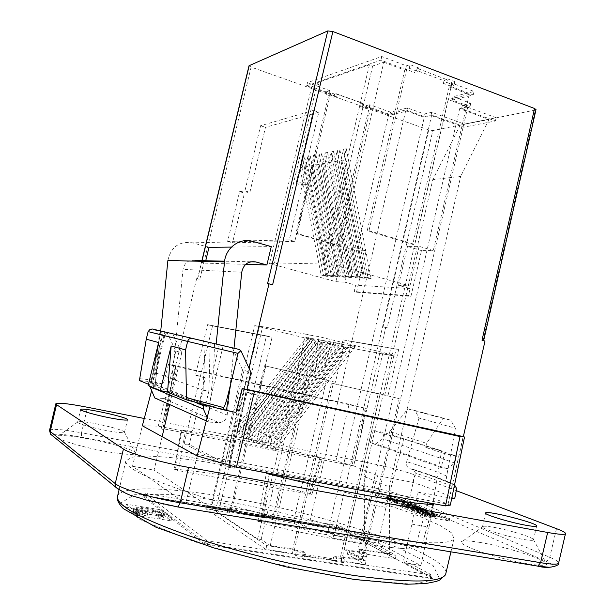 <?xml version="1.0" encoding="UTF-8"?>
<svg xmlns="http://www.w3.org/2000/svg" width="615" height="615" viewBox="0 0 615 615"><rect width="100%" height="100%" fill="white"/><g stroke="black" fill="none" stroke-linecap="round" stroke-linejoin="round"><path stroke-width="0.46" stroke-dasharray="3.08 2.31" d="M444.007 80.757L447.582 78.904L446.759 82.456L443.4 83.379L444.007 80.757L415.371 69.918L414.748 72.57L418 71.578L418.838 67.981L415.371 69.918M304.871 556.829L305.755 553.046L303.057 551.355L302.403 554.138L304.871 556.829L295.423 555.391L292.394 553.431L265.865 549.38L205.802 508.728L229.318 512.618L227.081 511.173L236.983 513.256L237.582 512.987L238.151 510.581L236.16 509.328L235.399 512.556M302.403 554.138L333.23 558.851L335.844 561.533L336.705 557.805L333.868 556.106L333.23 558.851M326.819 91.351L326.081 94.449L333.891 97.208L336.305 96.47L336.851 94.172L362.589 103.312L362.05 105.588L359.544 106.272L360.259 103.22L361.382 102.905L335.698 93.788L334.622 94.118L326.819 91.351L329.548 90.474L307.492 82.633L381.777 56.503L406.392 65.828L410.067 64.652L418.838 67.981M362.589 103.312L361.382 102.905M447.582 78.904L454.808 81.657L451.418 82.571L452.04 82.81L451.556 82.94L474.065 91.466L453.024 96.678L470.767 103.297L462.38 105.234L496.144 117.742L464.356 124.107L431.745 112.291L424.335 113.998L407.53 107.948L390.525 112.153L370.184 104.927L369.261 104.819L368.539 107.886L362.05 105.588M336.305 96.47L329.048 93.903L295.892 233.546L297.253 233.492L338.258 245.37L336.812 245.385L295.892 233.546M369.823 105.019L336.812 245.385M236.983 513.256L264.373 517.799L262.705 517.084L263.458 513.902L265.557 515.155L265.004 517.53L237.582 512.987M264.373 517.799L265.004 517.53M167.91 332.6L167.303 333.138L175.867 351.034L181.763 352.71L172.7 333.73L160.73 330.932L163.452 331.57L158.67 351.242L161.929 331.216M167.895 260.483C171.001 246.846 179.211 240.965 192.526 242.848L208.977 247.345M245.7 264.342L205.156 263.135L205.733 260.745M205.156 263.135L198.045 261.244M195.27 260.499C188.651 259.615 184.577 262.559 183.047 269.339L170.57 392.016L227.181 415.063C226.243 419.837 223.46 422.351 218.832 422.605L163.259 398.435C167.318 398.259 169.755 396.114 170.57 392.016M163.259 398.435L154.757 397.943M149.729 386.174L149.96 383.86L155.318 384.198L158.67 351.242M214.535 343.654L213.743 367.709L209.823 406.123L155.318 384.198M329.048 93.903L330.493 93.449L311.667 86.776L320.461 83.786L317.448 82.71L369.392 64.821L372.652 66.036L383.814 62.238L336.105 265.257L409.951 285.983L398.512 285.314L410.09 288.55L408.445 295.669L410.935 296.353L356.477 292.21L354.163 291.587L355.67 285.137L344.923 282.185L353.179 246.946L366.171 250.72L356.815 250.743L344 247.03L353.179 246.946M408.445 295.669L354.163 291.587M356.477 292.21L366.171 250.72M207.155 417.585L209.146 422.128L218.832 422.605M209.146 422.128L206.302 420.868M213.743 367.709L219.248 344.761M209.823 406.123L209.292 406.092M227.181 415.063L234 348.221M231.455 247.084L271.269 246.615M194.986 402.225L149.96 383.86M485.004 341.056L482.006 340.256M483.029 340.787L535.334 110.039L536.003 109.67M535.334 110.039L432.845 130.541L387.143 327.803L383.053 326.919L387.143 327.803M383.053 326.919L428.732 129.934L432.845 130.541M428.732 129.934L251.112 67.104L199.783 279.418L196.662 278.61L199.783 279.418M249.037 65.728L251.112 67.104M369.261 104.819L366.725 105.511L360.259 103.22M272.614 284.791L267.533 283.73M303.057 551.355L294.354 550.01L292.771 549.003L270.246 545.52L261.137 539.493L257.639 538.948L215.473 510.888L218.686 511.419L211.552 506.699L254.733 325.596L321.691 342.055L341.363 346.33L342.878 339.841L351.849 341.556L405.885 109.931L388.803 114.121L356.815 250.743M421.498 250.605L407.514 246.438L419.115 246.331L433.298 250.574L421.498 250.605L410.935 296.353M398.512 285.314L407.514 246.438M410.09 288.55L355.67 285.137M451.556 82.94L450.741 86.461L449.204 86.869L469.245 94.418L448.289 99.553L467.815 106.787L459.666 108.632L489.071 119.471L460.197 125.237L431.707 114.951L424.442 116.596L405.885 109.931M450.741 86.461L473.266 94.956L452.24 100.053L469.998 106.641L461.619 108.532L495.398 120.994L463.649 127.205L431.015 115.436L423.612 117.111L406.799 111.077L389.818 115.197L369.469 107.986L370.637 107.679L338.258 245.37M388.803 114.121L370.637 107.679M446.759 82.456L453.993 85.193L450.603 86.092L443.4 83.379M383.814 62.238L404.747 70.118L406.661 69.518L414.748 72.57M326.081 94.449L328.81 93.588L306.747 85.777L380.931 60.132L405.554 69.418L409.229 68.257L418 71.578M368.539 107.886L366.01 108.555L359.544 106.272M404.747 70.118L367.186 230.763L368.985 230.694L414.671 244.393L412.75 244.424L367.186 230.763M449.204 86.869L412.75 244.424M469.245 94.418L433.298 250.574M409.951 285.983L419.115 246.331M372.652 66.036L325.789 264.988L336.105 265.257M369.392 64.821L322.429 264.05L325.789 264.988M317.448 82.71L274.544 262.874L322.429 264.05M363.273 276.95L366.063 277.081L343.624 160.008L346.291 148.707L343.562 149.253L368.27 278.341L363.273 276.95L340.91 160.492L343.562 149.253M343.624 160.008L340.91 160.492M356.815 276.642L359.537 276.773L337.281 161.138L339.918 149.975L337.251 150.506L361.766 278.026L356.815 276.642L334.629 161.607L337.251 150.506M337.281 161.138L334.629 161.607M350.512 276.35L353.171 276.473L331.085 162.237L333.691 151.205L331.093 151.728L355.424 277.711L350.512 276.35L328.502 162.698L331.093 151.728M331.085 162.237L328.502 162.698M344.354 276.066L346.952 276.189L325.043 163.313L327.626 152.412L325.089 152.92L349.22 277.411L344.354 276.066L322.521 163.759L325.089 152.92M325.043 163.313L322.521 163.759M338.35 275.781L340.887 275.904L319.139 164.359L321.699 153.589L319.216 154.081L343.162 277.111L338.35 275.781L316.679 164.797L319.216 154.081M319.139 164.359L316.679 164.797M332.469 275.512L334.952 275.628L313.381 165.381L315.902 154.742L313.489 155.218L337.251 276.827L332.469 275.512L310.975 165.812L313.489 155.218M313.381 165.381L310.975 165.812M326.734 275.243L329.156 275.351L307.754 166.381L310.252 155.864L307.884 156.333L331.47 276.542L326.734 275.243L305.394 166.796L307.884 156.333M307.754 166.381L305.394 166.796M321.122 274.982L323.49 275.089L302.249 167.357L304.725 156.956L302.411 157.417L325.812 276.266L321.122 274.982L299.951 167.764L302.411 157.417M302.249 167.357L299.951 167.764M320.461 83.786L277.642 263.72L274.544 262.874M311.667 86.776L269.531 263.512L277.642 263.72M330.493 93.449L297.253 233.492M344 247.03L335.875 281.655L269.531 263.512M460.197 125.237L432.791 179.672L364.203 476.464L389.341 486.965L460.689 176.351L432.791 179.672M489.071 119.471L460.689 176.351M335.875 281.655L344.923 282.185M366.063 277.081L371.083 278.48L368.27 278.341M359.537 276.773L364.511 278.157L361.766 278.026M353.171 276.473L358.099 277.842L355.424 277.711M346.952 276.189L351.842 277.542L349.22 277.411M340.887 275.904L345.722 277.242L343.162 277.111M334.952 275.628L339.749 276.95L337.251 276.827M329.156 275.351L333.907 276.665L331.47 276.542M323.49 275.089L328.202 276.381L325.812 276.266M448.289 99.553L390.786 348.198L398.658 349.543L396.145 348.913L394.492 356.07L382.799 353.179L373.697 392.485L399.204 398.635L373.697 392.485M346.291 148.707L371.083 278.48M339.918 149.975L364.511 278.157M333.691 151.205L358.099 277.842M327.626 152.412L351.842 277.542M321.699 153.589L345.722 277.242M315.902 154.742L339.749 276.95M310.252 155.864L333.907 276.665M304.725 156.956L328.202 276.381M366.725 105.511L366.01 108.555M333.891 97.208L334.622 94.118M454.808 81.657L453.993 85.193M410.067 64.652L409.229 68.257M451.418 82.571L450.603 86.092M452.04 82.81L414.671 244.393M406.661 69.518L368.985 230.694M474.065 91.466L473.266 94.956M453.024 96.678L452.24 100.053M470.767 103.297L469.998 106.641M462.38 105.234L461.619 108.532M496.144 117.742L495.398 120.994M464.356 124.107L463.649 127.205M431.745 112.291L431.015 115.436M424.335 113.998L423.612 117.111M407.53 107.948L406.799 111.077M390.525 112.153L389.818 115.197M370.184 104.927L369.469 107.986M336.851 94.172L335.698 93.788M406.392 65.828L405.554 69.418M381.777 56.503L380.931 60.132M307.492 82.633L306.747 85.777M329.548 90.474L328.81 93.588M210.176 342.624L208.939 390.871L205.671 404.478L235.914 412.465M223.191 345.684L208.885 405.346M163.452 331.57L164.797 331.885L152.451 382.707L151.305 382.607L154.134 370.96L160.623 330.908M425.788 447.459L437.457 449.903L399.865 437.719L388.734 435.366L373.243 430.308L384.144 432.629L382.722 438.803L375.85 443.861L370.368 442.723L441.255 467.592L444.453 453.547L425.788 447.459L426.541 443.315L443.123 418.423L450.718 420.13L455.392 428.232L419.007 418.031L415.094 410.528L450.718 420.13M441.255 467.592L447.251 468.807L454.8 463.018L456.384 456.03L437.457 449.903L441.578 450.764L384.144 432.629M229.303 463.518C228.557 463.725 234.792 433.567 244.57 388.841L246.584 389.303L229.303 463.518L448.043 504.185L463.349 436.635M244.57 388.841L244.017 388.718L248.937 368.07M429.485 574.756L431.438 577.485L430.5 574.349L403.686 560.034L404.409 562.687L420.891 565.585L378.279 543.107L362.696 540.262L362.004 537.787L340.818 526.478L339.296 527.908L337.558 525.548L147.323 493.645L144.225 495.367L145.463 493.753L206.732 540.185L207.14 543.552L210.761 541.423L429.485 574.756L430.3 578.461L211.03 545.397C207.247 544.752 204.557 543.921 202.965 542.922L142.226 495.99C141.688 495.382 142.934 495.298 145.963 495.759L335.936 527.439L342.44 529.307L363.68 540.723M144.225 495.367L144.102 495.875L339.188 528.37L431.315 578.038L206.994 544.16L207.14 543.552M431.315 578.038L431.438 577.485M244.017 388.718L225.267 462.403L242.533 388.296L243.809 388.649M196.662 278.61L175.46 366.256L175.936 366.363C167.172 405.9 162.867 426.687 163.021 428.709L177.312 366.655L175.936 366.363M175.606 366.309L161.222 428.601L175.46 366.256M161.222 428.601L163.767 429.947M162.145 436.673L154.065 470.091L210.468 507.644L221.707 460.52L225.267 462.403M144.102 495.875L206.994 544.16M197.161 455.946L185.745 503.539L132.509 466.262L142.342 425.78L158.224 426.18L335.905 460.943L353.663 465.886L385.713 327.611M177.312 366.655L366.263 408.475L353.663 465.886L163.021 428.709M339.188 528.37L339.296 527.908M403.686 560.034L411.881 524.111L417.731 491.877L450.318 505.107M378.279 543.107L385.913 507.406L369.677 504.492L362.004 537.787M369.677 504.492L377.641 475.61L412.727 482.375C432.076 488.702 446.052 494.191 454.654 498.857M353.663 465.886L377.641 475.61M415.094 410.528L407.822 408.89L389.772 431.592L426.541 443.315M389.772 431.592L388.734 435.366M373.243 430.308L370.368 442.723M456.384 456.03L444.453 453.547M454.8 463.018L382.722 438.803M447.251 468.807L375.85 443.861M398.658 349.543L387.988 395.76M262.705 517.084L269.585 518.23L272.614 519.79L273.368 516.592L274.351 517.177L293.686 520.398L308.184 528.731L351.849 341.556L390.786 348.198L344.254 549.449L362.12 559.719L399.204 398.635M342.878 339.841L396.145 348.913M467.815 106.787L365.164 552.747L344.254 549.449M459.666 108.632L358.168 548.841L365.164 552.747M431.707 114.951L334.183 535.45L364.564 540.408L389.633 553.846L389.341 486.965M389.633 553.846L358.168 548.841M335.429 382.292L313.481 377.018L335.429 382.292L345.207 340.426M364.564 540.408L364.203 476.464M330.516 343.662L322.175 379.247M308.184 528.731L327.964 531.975L424.442 116.596M327.964 531.975L334.183 535.45M272.614 519.79L294.278 523.373L308.684 531.729L326.619 534.65L332.946 538.233L367.755 543.868L395.337 558.743L359.175 553.054L366.363 557.121L347.329 554.153L365.249 564.547L341.025 560.849L343.624 562.717L335.844 561.533M341.363 346.33L394.492 356.07M273.368 516.592L295.023 520.205L309.445 528.47L327.372 531.414L333.714 534.95L368.5 540.631L396.114 555.337L359.967 549.602L367.17 553.615L348.144 550.617L366.086 560.895L341.879 557.159L340.579 556.39L378.187 393.815L331.554 383.137L292.771 549.003M362.12 559.719L340.579 556.39M263.458 513.902L270.339 515.047L272.468 516.308L265.557 515.155M211.552 506.699L231.609 510.05L230.425 509.289L238.151 510.581M305.755 553.046L296.307 551.594L293.278 549.664L266.764 545.574L206.579 505.445L230.087 509.366L227.85 507.936L236.16 509.328M340.764 560.995L341.617 557.298L344.485 558.997L336.705 557.805M341.617 557.298L333.868 556.106M231.609 510.05L265.788 366.056L264.512 365.717L307.623 375.665L265.788 366.056M274.351 517.177L307.623 375.665M293.686 520.398L326.55 380.016M321.691 342.055L313.481 377.018M218.686 511.419L262.59 326.949L254.733 325.596M215.473 510.888L259.469 326.181L262.59 326.949M257.639 538.948L305.909 334.145L259.469 326.181M308.684 337.943L306.378 337.527L239.112 423.366L236.583 433.998L238.597 434.897L313.442 339.111L308.684 337.943L241.142 424.212L238.597 434.897M239.112 423.366L241.142 424.212M314.204 338.919L311.843 338.504L243.924 425.365L241.364 436.127L243.432 437.042L319 340.103L314.204 338.919L246 426.226L243.432 437.042M243.924 425.365L246 426.226M319.846 339.926L317.432 339.495L248.844 427.41L246.261 438.295L248.375 439.233L324.689 341.125L319.846 339.926L250.974 428.294L248.375 439.233M248.844 427.41L250.974 428.294M325.619 340.956L323.152 340.518L253.887 429.508L251.274 440.524L253.442 441.485L330.509 342.163L325.619 340.956L256.071 430.408L253.442 441.485M253.887 429.508L256.071 430.408M331.531 342.017L329.002 341.563L259.053 431.653L256.409 442.8L258.631 443.784L336.459 343.232L331.531 342.017L261.283 432.576L258.631 443.784M259.053 431.653L261.283 432.576M337.581 343.093L334.99 342.632L264.342 433.844L261.667 445.137L263.943 446.144L342.563 344.323L337.581 343.093L266.626 434.797L263.943 446.144M264.342 433.844L266.626 434.797M343.785 344.2L341.133 343.724L269.762 436.096L267.056 447.528L269.393 448.566L348.805 345.446L343.785 344.2L272.107 437.073L269.393 448.566M269.762 436.096L272.107 437.073M350.135 345.33L347.414 344.846L275.32 438.41L272.583 449.98L274.974 451.041L355.209 346.591L350.135 345.33L277.719 439.41L274.974 451.041M275.32 438.41L277.719 439.41M261.137 539.493L309.299 334.99L305.909 334.145M270.246 545.52L319.316 336.713L309.299 334.99M384.698 395.307L393.961 355.209L319.316 336.713M393.961 355.209L382.799 353.179M306.378 337.527L313.442 339.111M311.843 338.504L319 340.103M317.432 339.495L324.689 341.125M323.152 340.518L330.509 342.163M329.002 341.563L336.459 343.232M334.99 342.632L342.563 344.323M341.133 343.724L348.805 345.446M347.414 344.846L355.209 346.591M236.583 433.998L311.121 338.696M241.364 436.127L316.625 339.68M246.261 438.295L322.252 340.687M251.274 440.524L328.018 341.717M256.409 442.8L333.914 342.778M261.667 445.137L339.949 343.854M267.056 447.528L346.137 344.961M272.583 449.98L352.464 346.099M294.354 550.01L333.253 383.576L331.554 383.137M341.433 561.095L380.009 394.284L333.253 383.576M343.624 562.717L344.485 558.997M295.423 555.391L296.307 551.594M269.585 518.23L270.339 515.047M227.081 511.173L227.85 507.936M271.715 519.506L272.468 516.308M272.314 519.606L306.247 375.311M230.425 509.289L264.512 365.717M378.187 393.815L380.009 394.284M294.278 523.373L295.023 520.205M308.684 531.729L309.445 528.47M326.619 534.65L327.372 531.414M332.946 538.233L333.714 534.95M367.755 543.868L368.5 540.631M395.337 558.743L396.114 555.337M359.175 553.054L359.967 549.602M366.363 557.121L367.17 553.615M347.329 554.153L348.144 550.617M365.249 564.547L366.086 560.895M341.025 560.849L341.879 557.159M229.318 512.618L230.087 509.366M205.802 508.728L206.579 505.445M265.865 549.38L266.764 545.574M292.394 553.431L293.278 549.664M246.915 389.733L242.533 388.296M246.584 389.303L246.992 389.395M335.905 460.943L349.097 404.232L366.263 408.475M349.097 404.232L173.707 365.372L168.479 364.457L175.559 366.348M456.269 490.67L414.925 475.003L409.575 498.089L549.787 557.267C555.322 559.627 558.289 561.449 558.697 562.733M549.28 567.284C555.599 567.007 554.284 564.901 545.351 560.957L405.785 500.964C395.114 496.766 381.215 492.984 364.095 489.609L363.334 485.55L368.669 462.841C384.483 465.939 406.031 471.582 414.925 475.003M368.669 462.841L144.271 418.492M320 457.322L309.314 493.345L311.905 494.337L310.121 494.229L320.822 457.99L322.575 458.19L320 457.322C269.977 444.968 216.511 434.336 181.909 430.269L185.369 431.492L178.458 470.636L174.268 469.337L181.171 430.285M417.731 491.877L451.733 498.304M167.303 333.138L164.866 335.344L148.107 331.616M175.867 351.034L172.531 365.356M168.479 364.457L163.275 383.991L153.166 381.892L153.227 380.039C154.665 376.995 156.494 370.514 158.732 360.605L164.866 335.344M164.797 331.885L172.7 333.73M139.605 378.648L153.227 380.039M153.166 381.892L139.428 380.547M365.287 408.191L352.041 465.224M448.043 504.185L463.172 436.589M160.63 512.733L125.637 507.106L135.077 515.155L171.016 520.844L160.63 512.733L161.322 509.866L126.344 504.2L135.8 512.157L171.731 517.884L161.322 509.866M364.972 535.442C419.784 543.983 449.457 545.09 454.008 538.778L451.841 533.051L440.279 525.564L420.906 516.892C389.472 504.623 344.331 491.324 297.337 480.077C261.375 471.72 227.758 465.201 196.493 460.52C176.974 457.929 160.346 456.43 146.608 456.038L131.725 457.245L125.806 461.027C125.16 468.015 149.214 479.531 197.976 495.582C246.008 510.865 313.05 526.886 364.972 535.442M154.134 370.96L153.289 371.383M160.161 330.839L153.281 371.437L153.696 372.113L151.067 382.961L150.552 382.653L151.305 382.607M151.067 382.961L200.136 402.771L203.135 390.271L153.696 372.113M203.135 390.271L208.939 390.871M205.671 404.478L200.136 402.771M158.632 342.563L155.149 387.004L148.184 385.536M155.149 387.004L148.492 384.267M163.275 383.991L152.451 382.707M147.808 513.233L136.676 509.297L136.338 508.743C136.722 507.975 139.982 508.059 146.124 508.982C154.111 510.389 159.254 511.857 161.553 513.387L161.953 514.048L158.701 514.824L160.3 515.378L164.382 514.547L163.713 513.556C162.422 512.564 159.785 511.503 155.803 510.373L145.301 508.075C138.337 507.006 134.539 506.998 133.916 508.052L134.408 508.874L138.813 510.927L137.084 510.765L137.483 511.103L147.808 513.233L147.093 516.208L136.761 514.079L136.361 513.74L138.098 513.902L133.693 511.826L133.201 510.996C133.832 509.927 137.629 509.92 144.594 510.973L155.103 513.271C159.085 514.401 161.722 515.47 163.013 516.477L163.675 517.476L159.585 518.345L157.986 517.784L161.245 516.977L160.853 516.308C158.555 514.763 153.412 513.294 145.417 511.895C139.274 510.98 136.007 510.911 135.631 511.688L135.961 512.249L147.093 516.208M137.483 511.103L136.761 514.079M147.8 512.879L147.085 515.847M142.711 511.642L141.988 514.609M158.701 514.824L157.986 517.784M160.3 515.378L159.585 518.345M162.668 515.262L161.953 518.207M138.813 510.927L138.098 513.902M137.084 510.765L136.361 513.74M125.637 507.106L126.344 504.2M171.016 520.844L171.731 517.884M135.077 515.155L135.8 512.157M232.232 347.798L242.533 369.946L250.905 372.321M221.707 460.52L242.533 369.946M181.763 352.71L169.679 404.578M181.909 430.269L175.052 469.253L174.268 469.337M175.052 469.253C209.323 471.767 260.914 481.23 309.314 493.345M310.121 494.229L178.458 470.636M433.275 504.461L420.944 548.849C420.829 548.342 418.976 547.711 415.379 546.958L260.414 521.551L257.9 521.543L261.137 522.904L269.555 474.242M420.537 548.957C393.485 550.171 325.612 539.493 261.137 522.904M158.224 426.18L173.707 365.372M411.881 524.111L429.039 527.093L420.891 565.585M456.676 488.61C448.081 484.289 434.351 479.131 415.486 473.135L413.58 469.491C432.391 475.403 445.998 480.446 454.393 484.62L454.539 484.874M412.727 482.375L415.486 473.135M454.393 484.62L451.241 483.997C443.061 479.869 429.508 474.834 410.582 468.899L413.58 469.491M455.392 428.232L446.482 477.102L446.744 479.546L447.743 481.683L451.241 483.997M429.039 527.093L441.578 450.764M420.599 510.189L411.32 506.891L417.431 508.005L419.43 508.982L418.208 509.074L425.196 510.342L418.546 508.205L427.24 510.112L423.205 508.382L407.391 505.507L415.394 508.997L420.599 510.189L420.037 512.672L414.825 511.48L406.83 507.952L422.643 510.811L426.679 512.564L417.985 510.658L424.634 512.802L417.647 511.549L416.901 511.219L418.869 511.442L416.87 510.458L410.759 509.351L420.037 512.672M415.394 508.997L414.825 511.48M420.306 509.966L419.745 512.449M411.32 506.891L410.759 509.351M417.431 508.005L416.87 510.458M417.462 508.751L416.901 511.219M418.208 509.074L417.647 511.549M425.196 510.342L424.634 512.802M424.45 510.02L423.889 512.48M418.546 508.205L417.985 510.658M426.28 509.943L425.726 512.395M427.24 510.112L426.679 512.564M423.205 508.382L422.643 510.811M422.251 508.205L421.698 510.642M408.352 505.676L407.799 508.128M407.391 505.507L406.83 507.952M398.174 501.24L410.036 503.101L413.049 504.577L411.489 504.638L416.224 505.384L408.913 502.24L393.392 499.395L398.174 501.24L397.628 503.647L392.839 501.779L408.375 504.615L415.679 507.79L410.943 507.052L412.496 506.983L409.49 505.492L397.628 503.647M397.229 501.071L396.675 503.477M410.036 503.101L409.49 505.492M410.513 503.239L409.974 505.622M411.489 504.638L410.943 507.052M412.488 504.984L411.935 507.398M416.224 505.384L415.679 507.79M408.913 502.24L408.375 504.615M407.983 502.071L407.438 504.446M394.338 499.565L393.785 501.955M393.392 499.395L392.839 501.779M397.152 499.726L387.965 496.566L392.039 496.905L402.464 499.734L403.555 500.533L402.894 500.71L404.078 501.071L404.993 500.856L403.463 499.834L390.756 496.297L386.228 495.982L391.079 498.388L397.152 499.726L396.606 502.101L390.533 500.764L385.69 498.335L390.225 498.634L402.925 502.186L404.447 503.224L403.532 503.439L402.348 503.078L403.017 502.901L401.926 502.086L391.501 499.249L387.419 498.919L396.606 502.101M391.079 498.388L390.533 500.764M396.783 499.495L396.237 501.871M393.585 498.704L393.039 501.079M402.894 500.71L402.348 503.078M404.078 501.071L403.532 503.439M404.839 500.971L404.293 503.339M391.378 498.258L390.832 500.633M390.579 498.165L390.033 500.541M406.953 505.069L421.775 507.767L417.785 506.053L402.087 503.185L406.953 505.069L406.392 507.513L401.526 505.615L417.239 508.467L421.221 510.196L406.392 507.513M405.992 504.892L405.431 507.337M420.821 507.59L420.268 510.02M421.775 507.767L421.221 510.196M417.785 506.053L417.239 508.467M416.839 505.884L416.293 508.29M403.04 503.362L402.487 505.791M402.087 503.185L401.526 505.615M430.823 514.632L421.29 511.242L427.471 512.357L429.547 513.371L427.571 513.141L428.34 513.479L435.42 514.755L428.601 512.556L437.426 514.494L433.252 512.702L417.254 509.804L425.526 513.417L430.823 514.632L430.246 517.161L424.95 515.947L416.686 512.303L432.691 515.178L436.865 516.984L428.032 515.055L434.851 517.261L427.771 515.993L427.002 515.654L428.978 515.877L426.902 514.847L420.714 513.74L430.246 517.161M425.526 513.417L424.95 515.947M430.515 514.401L429.939 516.923M421.29 511.242L420.714 513.74M427.471 512.357L426.902 514.847M427.571 513.141L427.002 515.654M428.34 513.479L427.771 515.993M435.42 514.755L434.851 517.261M434.644 514.417L434.075 516.923M428.601 512.556L428.032 515.055M436.466 514.317L435.897 516.815M437.426 514.494L436.865 516.984M433.252 512.702L432.691 515.178M432.291 512.526L431.73 515.001M418.223 509.981L417.654 512.472M417.254 509.804L416.686 512.303M375.204 495.321L422.174 516.146L449.211 520.974L400.665 500.003L375.204 495.321L375.742 492.976L422.751 513.602L449.78 518.46L401.195 497.681L375.742 492.976M400.665 500.003L401.195 497.681M449.211 520.974L449.78 518.46M422.174 516.146L422.751 513.602M443.123 418.423L407.822 408.89M419.007 418.031L406.707 461.68C406.046 464.809 406.907 467.062 409.29 468.453L410.582 468.899M403.794 438.557L385.913 507.406M132.509 466.262L154.065 470.091M210.468 507.644L185.745 503.539M480.2 542.468C471.774 541.039 466.001 540.562 462.88 541.039C455.123 542.146 473.273 550.517 500.18 557.697C527.078 564.931 550.402 567.584 546.143 563.194C542.415 558.259 504.254 546.412 480.2 542.468M88.276 438.841C72.624 436.004 62.592 435.059 58.187 435.981C52.644 437.457 71.594 444.345 96.055 449.488C120.502 454.677 139.705 455.915 135.146 452.34C131.61 449.096 109.001 442.631 88.276 438.841M153.658 382.968L151.574 390.84M210.092 406.307L210.268 405.639M493.691 527.316C508.251 529.83 531.468 536.826 533.374 539.347L533.52 539.962C532.782 540.639 529.207 540.431 522.804 539.332C506.176 536.526 480.061 528.208 482.537 526.625L483.428 526.279C485.197 526.071 488.618 526.417 493.691 527.316M95.917 423.758C110.623 426.733 120.04 429.378 124.169 431.684L124.507 432.191C123.653 433.137 117.688 432.599 106.626 430.585C92.312 427.909 76.96 423.381 77.628 422.082L78.097 421.744C80.542 421.313 86.484 421.982 95.917 423.758M184.162 443.546L228.488 467.292L246.384 392.124L252.611 394.2L266.464 335.905L207.578 324.666L195.432 375.112L200.236 376.711L184.162 443.546L189.274 444.522L234.138 468.33L251.966 393.331L258.262 395.422L272.068 337.266L212.552 325.865L200.444 376.211L205.302 377.825L189.274 444.522M200.236 376.711L205.302 377.825M228.488 467.292L234.138 468.33M246.384 392.124L251.966 393.331M195.432 375.112L200.444 376.211M207.578 324.666L212.552 325.865M266.464 335.905L272.068 337.266M252.611 394.2L258.262 395.422M313.442 110.385L260.606 125.729L244.931 190.881L239.612 191.657L227.627 241.418L289.304 239.812L302.949 182.424L296.053 183.431L313.442 110.385L318.793 112.23L265.48 127.343L249.859 192.364L244.486 193.118L232.539 242.787L294.823 241.395L308.423 184.131L301.465 185.107L318.793 112.23M296.053 183.431L301.465 185.107M260.606 125.729L265.48 127.343M244.931 190.881L249.859 192.364M302.949 182.424L308.423 184.131M289.304 239.812L294.823 241.395M227.627 241.418L232.539 242.787M239.612 191.657L244.486 193.118M446.075 79.327L417.385 68.434M334.575 560.765L303.664 556.06M263.643 517.653L236.283 513.118M252.611 241.372L192.526 242.848M241.749 272.214L183.047 269.339M250.62 261.798L224.606 261.19M197.692 278.687L202.051 260.66M158.732 360.605L155.226 382.276M227.819 501.709L173.43 494.675L134.554 494.721L120.748 503.055L140.074 519.544L193.994 541.546C245.5 557.428 298.26 569.967 352.28 579.153L412.434 584.219L439.579 578.707L433.098 565.508L399.858 548.326L348.928 530.399C309.161 518.906 268.793 509.343 227.819 501.709M117.557 496.267C120.801 485.296 169.917 487.334 227.442 497.312C321.714 513.033 443.861 552.116 446.113 572.342M405.446 563.179L432.322 577.623C433.813 578.538 433.137 578.815 430.3 578.461M160.738 330.939L153.742 372.144M203.073 390.264L205.264 341.471M136.676 509.297L135.961 512.249M146.124 508.982L145.417 511.895M161.553 513.387L160.853 516.308M163.713 513.556L163.013 516.477M155.803 510.373L155.103 513.271M145.301 508.075L144.594 510.973M134.408 508.874L133.693 511.826M427.625 504.146L415.379 546.958M260.414 521.551L268.701 474.019M340.818 526.478L341.486 528.862L342.44 529.307M337.558 525.548L335.936 527.439M147.323 493.645L145.963 495.759M145.463 493.753L142.226 495.99M206.732 540.185C206.094 542.092 204.833 543.007 202.965 542.922M210.761 541.423L211.03 545.397M430.5 574.349L431.246 577.116L432.322 577.623M413.58 507.875L413.011 510.35M418.461 508.451L417.908 510.911M417.893 508.828L417.331 511.296M423.835 509.904L423.274 512.372M419.691 508.705L419.13 511.157M423.466 509.097L422.912 511.549M426.003 509.82L425.442 512.272M422.513 508.321L421.952 510.757M421.936 508.467L421.383 510.911M411.174 506.514L410.612 508.966M408.706 505.83L408.145 508.282M397.82 501.087L397.267 503.493M398.236 500.933L397.682 503.331M409.106 502.924L408.56 505.307M411.158 503.501L410.612 505.891M411.712 503.731L411.166 506.13M408.299 502.209L407.753 504.584M407.753 502.34L407.207 504.723M397.182 500.402L396.637 502.793M394.646 499.703L394.1 502.094M388.865 497.189L388.326 499.557M392.039 496.905L391.501 499.249M402.464 499.734L401.926 502.086M403.463 499.834L402.925 502.186M397.136 497.758L396.598 500.103M390.756 496.297L390.225 498.634M387.565 496.92L387.027 499.288M406.646 504.938L406.092 507.375M407.668 504.869L407.115 507.306M417.823 506.722L417.27 509.143M420.514 507.46L419.96 509.889M417.17 506.022L416.616 508.436M416.447 506.13L415.894 508.551M406.069 504.238L405.516 506.668M403.363 503.501L402.802 505.93M423.62 512.257L423.051 514.77M428.54 512.818L427.971 515.316M428.002 513.218L427.433 515.731M434.021 514.301L433.452 516.808M429.785 513.071L429.216 515.57M433.583 513.456L433.022 515.947M436.166 514.194L435.605 516.685M432.56 512.641L431.999 515.116M432.007 512.81L431.438 515.285M421.106 510.834L420.537 513.333M418.584 510.143L418.016 512.633M446.598 476.102C438.849 472.266 425.549 467.454 406.707 461.68M364.095 489.609L81.418 437.188C60.87 433.59 51.483 433.244 53.274 436.158L119.072 489.586C124.499 494.452 153.066 503.009 177.404 506.906L537.779 566.138M49.546 430.292C51.875 428.547 62.538 429.385 81.526 432.799L81.418 437.188M53.274 436.158L52.875 436.066M119.072 489.586L118.464 489.44M545.351 560.957C547.511 561.049 548.987 559.827 549.787 557.267L556.483 528.662M405.785 500.964C407.645 501.094 408.906 500.133 409.575 498.089C400.749 494.322 379.209 488.502 363.334 485.55L81.526 432.799L87.515 407.276M201.889 260.66L197.523 278.703M336.19 93.741L361.897 102.866M167.672 332.638L150.191 329.202M450.933 551.847L454.008 538.778M119.064 489.832L125.806 461.027M153.273 371.437L150.552 382.653M136.338 508.743L135.631 511.688M161.953 514.048L161.245 516.977M164.382 514.547L163.675 517.476M133.916 508.052L133.201 510.996M311.905 494.337L322.575 458.19M420.944 548.849L433.644 504.408M257.9 521.543L266.349 473.073M362.696 540.262L341.486 528.862L336.251 527.501L144.018 495.436L144.84 494.683M430.915 576.071L431.246 577.116L404.409 562.687M175.444 366.294L164.274 414.779M419.43 508.982L418.869 511.442M423.051 508.605L422.497 511.042M397.359 500.825L396.806 503.231M413.049 504.577L412.496 506.983M408.798 502.463L408.252 504.846M387.965 496.566L387.419 498.919M403.555 500.533L403.017 502.901M404.993 500.856L404.447 503.224M386.228 495.982L385.69 498.335M406.223 504.692L405.662 507.129M417.639 506.283L417.093 508.697M429.547 513.371L428.978 515.877M433.121 512.941L432.56 515.424M448.335 482.398C441.578 479.231 428.563 474.588 409.29 468.453M483.428 526.279L462.88 541.039M533.374 539.347L546.143 563.194M78.097 421.744L58.187 435.981M124.169 431.684L135.146 452.34M124.507 432.191L127.536 419.745M77.628 422.082L80.719 409.544M533.52 539.962L536.595 526.109M482.537 526.625L485.566 513.141"/><path stroke-width="0.92" d="M160.73 330.932L167.895 260.483L224.521 261.905L216.157 344.031L152.497 329.017L150.191 329.202L148.107 331.616L146.262 339.18L139.428 380.547L148.492 384.267M205.733 260.745L208.977 247.345L231.455 247.084M198.045 261.244L195.27 260.499L224.606 261.19M206.302 420.868L154.757 397.943L149.729 386.174M209.292 406.092L203.711 405.777L203.388 408.983L207.155 417.585M234 348.221L241.749 272.214C243.517 264.319 248.153 260.883 255.679 261.913L266.887 264.973L245.7 264.342M224.521 261.905C225.62 247.76 239.973 237.413 252.611 241.372L271.269 246.615L266.887 264.973M239.012 349.405L192.011 338.358C189.889 338.089 188.436 339.111 187.637 341.417L237.99 353.371L240.872 350.665L239.012 349.405L216.157 344.031M203.711 405.777L194.986 402.225M203.388 408.983L149.683 386.604M536.003 109.67L534.55 108.509L482.006 340.256L485.004 341.056L463.349 436.635M248.937 368.07L268.993 283.83L272.614 284.791L332.884 31.534L327.764 30.935L249.037 65.728L201.889 260.66M332.884 31.534L534.55 108.509M268.993 283.83L267.533 283.73L327.764 30.935M169.679 404.578L162.145 436.673M240.872 350.665L250.905 372.321L246.915 389.733L242.141 388.695L460.02 436.558L445.521 505.914L268.84 473.25L266.349 473.073L269.555 474.242C336.328 491.093 406.907 503.8 433.275 504.461L428.048 502.686L427.625 504.146M246.992 389.395L463.172 436.589L460.02 436.558M177.404 506.906L177.989 506.983L180.233 502.778L188.536 467.377L547.665 532.467C558.266 534.35 564.193 534.812 565.439 533.858C566.131 532.936 563.148 531.199 556.483 528.662L456.269 490.67M144.271 418.492L87.515 407.276C68.081 403.54 57.51 402.387 55.804 403.817L49.508 430.485M52.875 436.066L50.538 434.159L50.215 431.446L56.542 404.655L55.804 403.817M56.542 404.655L123.431 449.042L115.243 483.59L50.215 431.446L49.546 430.292M188.536 467.377C161.53 462.572 129.55 453.493 123.431 449.042M109.739 417.846C95.456 415.094 80.081 410.682 80.719 409.544C80.188 406.769 128.973 417.424 127.536 419.745C126.713 420.56 120.786 419.93 109.739 417.846M525.933 525.264C509.343 522.335 483.198 514.271 485.612 512.933C486.649 510.02 539.809 523.711 536.595 526.109C535.873 526.686 532.321 526.409 525.933 525.264M464.54 436.981L450.318 505.107L445.521 505.914M268.701 474.019L268.84 473.25L236.437 467.254L197.161 455.946L142.342 425.78L151.574 390.84M451.733 498.304L454.654 498.857L456.676 488.61L454.539 484.874M237.99 353.371L230.648 384.129C228.342 393.392 225.105 408.045 223.199 407.468L186.453 397.605L185.584 349.912L187.637 341.417L148.107 331.616M186.453 397.605L186.307 399.812L167.549 392.101L171.17 345.984L185.584 349.912M254.372 391.732L236.437 467.254M171.17 345.984L160.361 390.587L148.184 385.536L158.632 342.563L146.262 339.18M160.361 390.587L167.549 392.101M223.199 407.468L223.207 409.751L235.914 412.465L242.141 388.695M186.307 399.812L223.207 409.751M197.161 455.946L210.092 406.307M255.679 261.913L250.62 261.798M202.051 260.66L249.244 65.528M192.011 338.358L152.497 329.017M446.113 572.342L445.606 574.533C440.609 582.728 410.589 583.112 355.524 575.686C303.395 568.052 236.375 551.955 188.597 535.642C140.112 518.414 116.412 505.399 117.488 496.589L117.557 496.267M226.412 410.497L230.648 384.129M537.779 566.138L549.28 567.284M49.515 430.454L50.53 434.152L115.628 487.08L115.243 483.59C121.163 488.894 153.089 498.404 180.233 502.778L540.585 562.679L537.825 566.131L536.872 565.992M118.464 489.44L115.635 487.088C129.419 496.751 133.086 495.49 144.879 499.695L177.989 506.975L537.825 566.131M558.697 562.733L558.558 563.332C560.327 564.824 550.141 569.598 537.841 566.131M558.551 563.332C557.221 564.632 551.232 564.409 540.585 562.679L547.665 532.467M536.019 109.593L483.644 340.695M450.933 551.847L445.606 574.533L439.594 580.13L436.289 581.444L425.572 583.574L406.676 584.25L354.624 579.515L286.398 566.915L213.697 547.88L155.949 527.209L123.354 508.651C118.534 503.616 116.573 499.588 117.488 496.589L119.064 489.832M565.439 533.858L558.52 563.478"/></g></svg>
